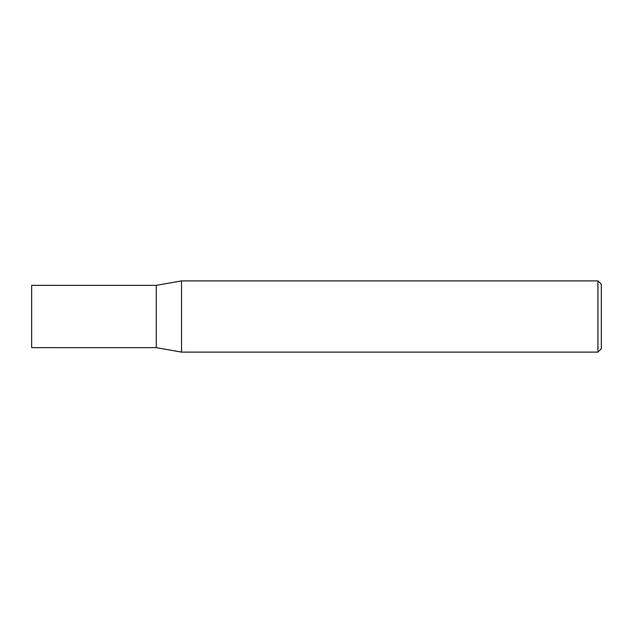 <?xml version="1.0" encoding="UTF-8"?>
<svg xmlns="http://www.w3.org/2000/svg" width="633" height="633" viewBox="0 0 633 633"><rect width="100%" height="100%" fill="white"/><g stroke="black" fill="none" stroke-linecap="round" stroke-linejoin="round"><path stroke-width="0.95" d="M597.932 280.894L597.932 352.106L601.35 348.688L601.35 284.312L597.932 280.894L181.513 280.894L181.513 352.106L156.272 347.652L156.272 285.348L181.513 280.894M156.272 347.644L31.65 347.652L31.65 285.348L156.272 285.356M597.932 352.106L181.513 352.106"/></g></svg>
